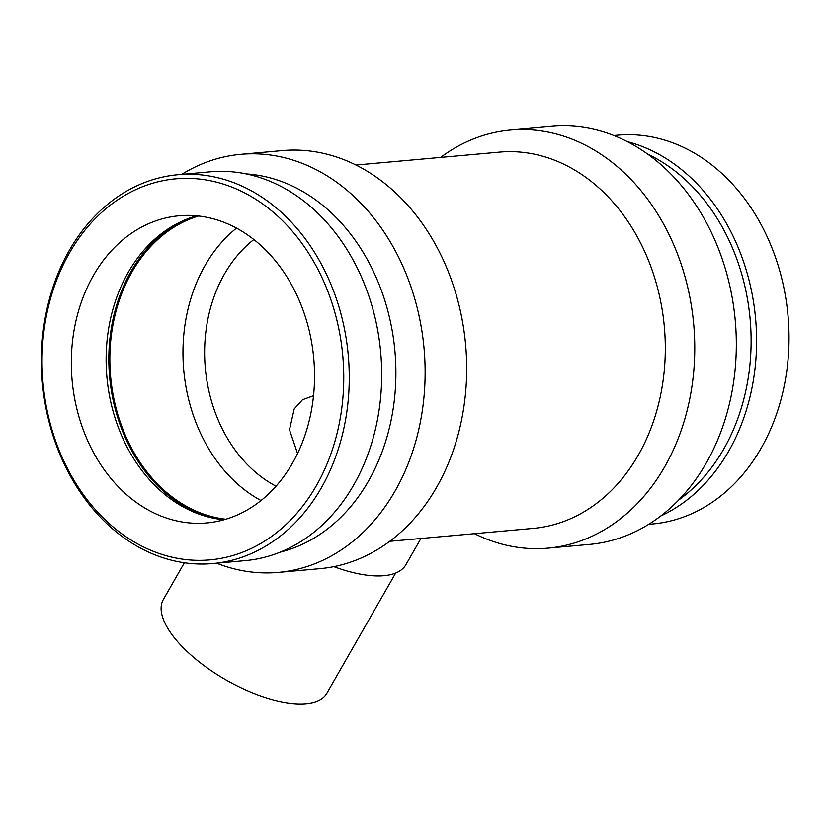 <?xml version="1.0" encoding="UTF-8"?>
<svg xmlns="http://www.w3.org/2000/svg" width="830" height="830" viewBox="0 0 830 830"><rect width="100%" height="100%" fill="white"/><g stroke="black" fill="none" stroke-linecap="round" stroke-linejoin="round"><path stroke-width="1.25" d="M395.692 573.053L326.885 693.185A94.236 38.626 -150.2 0 1 269.096 698.715A94.236 38.626 -150.2 0 1 187.175 651.571A94.236 38.626 -150.2 0 1 163.344 599.519L184.385 562.771M333.847 566.662A98.946 40.556 29.8 0 0 405.922 564.659L420.903 538.514M297.555 453.512L289.494 429.826L294.204 408.941L302.483 399.749L313.533 395.723M69.481 252.932A191.294 150.489 84.9 0 1 329.749 296.455A191.294 150.489 84.9 0 1 179.56 558.704A191.294 150.489 84.9 0 1 69.481 252.932M93.417 275.508A154.204 121.315 84.9 0 1 179.114 215.779A154.204 121.315 84.9 0 1 297.482 296.497A154.204 121.315 84.9 0 1 292.451 463.213A154.204 121.315 84.9 0 1 206.753 522.942A154.204 121.315 84.9 0 1 88.385 442.224A154.204 121.315 84.9 0 1 93.417 275.508M69.357 250.338A195.195 153.56 84.9 0 1 177.838 174.736A195.195 153.56 84.9 0 1 348.278 355.385A195.195 153.56 84.9 0 1 212.822 563.56A195.195 153.56 84.9 0 1 62.987 461.376A195.195 153.56 84.9 0 1 69.357 250.338M177.838 174.736L210.26 171.82A195.195 153.56 84.9 0 1 380.7 352.47A195.195 153.56 84.9 0 1 245.244 560.634L212.822 563.56M246.168 173.916A191.294 150.489 84.9 0 1 394.924 351.183A191.294 150.489 84.9 0 1 280.208 552.158M181.677 174.393A209.886 165.118 84.9 0 1 240.804 154.318A209.886 165.118 84.9 0 1 424.068 348.558A209.886 165.118 84.9 0 1 278.424 572.41A209.886 165.118 84.9 0 1 216.661 563.207M240.804 154.318L282.356 150.583A209.886 165.118 84.9 0 1 465.62 344.824A209.886 165.118 84.9 0 1 319.975 568.664L278.424 572.41M355.925 165.035L499.411 152.118A188.898 148.612 84.9 0 1 664.353 326.937A188.898 148.612 84.9 0 1 533.275 528.399L389.778 541.305M440.626 157.41A209.886 165.118 84.9 0 1 510.44 130.051A209.886 165.118 84.9 0 1 693.704 324.302A209.886 165.118 84.9 0 1 548.059 548.142A209.886 165.118 84.9 0 1 474.49 533.69M510.44 130.051L551.991 126.316A209.886 165.118 84.9 0 1 734.965 317.527A209.886 165.118 84.9 0 1 735.515 323.596A209.886 165.118 84.9 0 1 589.611 544.407L548.059 548.142M734.965 317.527L734.996 317.797A191.294 150.489 84.9 0 1 735.494 323.327L735.515 323.596M647.711 154.162A191.294 150.489 84.9 0 1 750.144 319.218A191.294 150.489 84.9 0 1 678.816 499.909M627.231 141.619A195.195 153.56 84.9 0 1 755.601 318.73A195.195 153.56 84.9 0 1 660.908 515.918M613.754 135.508L617.582 135.166A195.195 153.56 84.9 0 1 788.023 315.815A195.195 153.56 84.9 0 1 652.577 523.989L648.738 524.332M276.048 486.193A138.786 109.187 84.9 0 1 224.505 273.993A138.786 109.187 84.9 0 1 253.856 239.559M261.014 500.542A154.204 121.315 84.9 0 1 205.072 265.455A154.204 121.315 84.9 0 1 236.509 228.136M225.843 519.248A154.204 121.315 84.9 0 1 122.28 427.678A154.204 121.315 84.9 0 1 131.949 272.033A154.204 121.315 84.9 0 1 198.557 216.007M210.104 517.453A155.49 122.321 84.9 0 1 131.119 271.254A155.49 122.321 84.9 0 1 183.388 220.583M224.017 519.777A154.204 121.315 84.9 0 1 208.33 517.017A154.204 121.315 84.9 0 1 128.235 272.375A154.204 121.315 84.9 0 1 181.718 221.33A154.204 121.315 84.9 0 1 196.669 215.81"/></g></svg>
